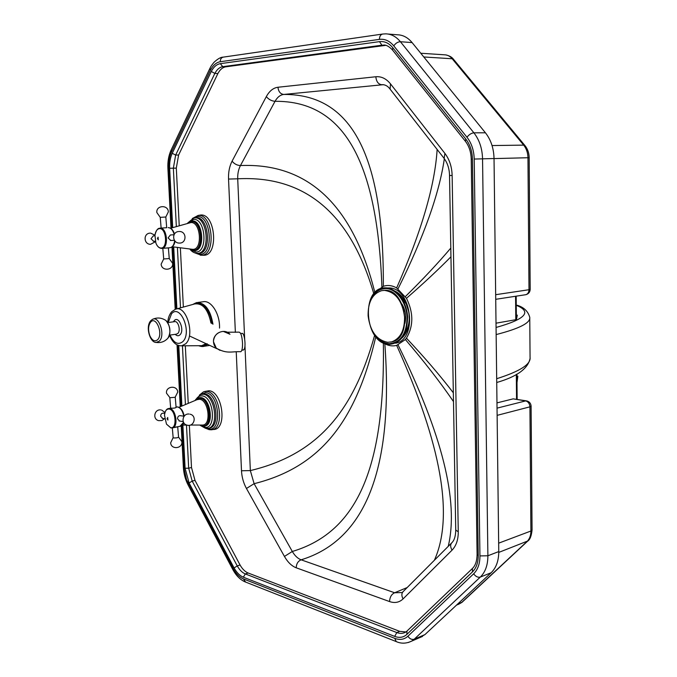 <?xml version="1.0" encoding="UTF-8"?>
<svg xmlns="http://www.w3.org/2000/svg" width="677" height="677" viewBox="0 0 677 677"><rect width="100%" height="100%" fill="white"/><g stroke="black" fill="none" stroke-linecap="round" stroke-linejoin="round"><path stroke-width="1.02" d="M517.863 376.133L517 382.573L516.915 374.102M496.013 323.183L515.789 319.713L515.569 296.264M515.789 319.713L516.399 319.772L517.287 315.127M496.977 402.883L513.174 398.863L525.665 400.902L497.036 408.146M419.308 637.81L424.944 634.594L491.163 572.725C496.199 567.817 498.737 560.768 498.763 551.577L494.032 158.528C493.77 148.348 490.901 139.767 485.426 132.794L412.098 42.592C407.876 37.531 402.993 34.925 397.458 34.789L387.98 34.036M375.473 292.015L383.343 286.303C387.709 284.865 392.144 285.398 396.637 287.928L406.471 298.295C413.579 312.749 413.571 326.043 406.445 338.161L405.388 339.541L396.68 345.397C392.719 346.404 388.776 345.854 384.832 343.747L383.284 342.816M402.798 591.96L402.07 592.536L394.606 592.756L301.13 559.811C297.778 558.559 294.842 555.775 292.312 551.476L254.112 483.691L250.346 470.591L244.956 345.727M244.668 339.109L237.712 178.804C237.568 173.735 238.482 169.309 240.462 165.543L275.031 101.313C277.367 97.175 280.278 94.882 283.765 94.441L383.436 84.676M189.348 425.274L191.498 467.519L194.993 480.391L240.064 565.007C242.4 569.095 245.099 571.76 248.154 573.013L399.692 631.345L405.929 631.946M385.712 45.351L225.813 66.82C222.631 67.336 219.991 69.579 217.884 73.556L178.61 155.025L176.308 168.108L179.236 225.779M180.353 247.774L183.357 307.07M185.32 345.786L188.24 403.374M171.73 227.921L168.649 168.319C168.387 162.15 169.318 156.742 171.459 152.097L210.437 70.213C213.027 65.229 216.301 62.402 220.245 61.734L379.416 39.376C384.841 38.724 389.63 40.899 393.786 45.892L466.969 137.236C471.556 143.16 473.968 150.429 474.205 159.053L479.942 555.91C479.942 563.679 477.844 569.645 473.646 573.808L407.892 636.245C404.228 639.553 399.845 640.256 394.75 638.343L243.407 578.894C239.607 577.312 236.265 573.961 233.379 568.849L233.074 570.009M210.437 70.213L210.056 68.081M182.875 425.054L185.1 468.264L189.095 483.006L234.081 567.944C236.747 572.657 239.827 575.738 243.331 577.193L394.699 636.397C399.405 638.149 403.441 637.489 406.826 634.434L472.444 571.913C476.312 568.071 478.241 562.57 478.241 555.402L472.428 159.112C472.207 151.166 469.99 144.455 465.759 138.997L392.728 47.669C388.894 43.057 384.477 41.052 379.475 41.636L220.33 63.663C216.699 64.281 213.678 66.871 211.283 71.457L214.837 73.429L217.884 73.556M234.081 567.944L237.246 565.913L240.064 565.007M526.249 400.835L513.174 398.863M516.399 319.772L516.179 296.171M516.551 399.252L516.314 374.432M517.152 399.345L517 382.573M368.11 315.837C370.124 331.307 376.657 340.125 387.693 342.291L391.661 341.877C400.412 338.61 404.711 330.308 404.567 316.971C402.366 300.901 395.639 292.041 384.384 290.382L381.6 290.67C372.392 293.801 367.89 302.187 368.11 315.837M390.824 342.071L392.178 341.783C412.902 337.789 406.022 288.961 384.891 290.315L382.894 290.458M404.897 311.005L404.262 311.098M405.083 316.988L405.684 316.895M404.897 323.42C406.522 316.557 405.523 310.091 401.918 304.024M374.153 333.659C378.341 339.846 383.326 343.188 389.114 343.688C400.792 342.621 406.784 333.659 407.089 316.802C406.242 301.739 395.977 288.461 385.611 288.554C377.884 288.994 372.519 293.97 369.515 303.499M385.56 287.86C360.316 286.625 364.141 344.212 389.165 344.381C401.131 343.298 407.275 334.108 407.596 316.819C406.725 301.375 396.197 287.75 385.56 287.86M207.12 343.696C204.716 345.972 202.034 346.641 199.063 345.702M193.216 304.345C200.189 299.065 210.462 309.448 211.935 323.64M229.994 334.243L223.325 331.408C217.698 331.958 214.423 335.081 213.509 340.768C213.382 344.018 214.516 346.675 216.911 348.731L189.678 336.063M229.334 333.609C223.571 328.15 212.84 333.643 213.492 341.783L216.293 348.181L220.076 350.39M227.455 332.212L239.099 332.145C240.91 332.559 242.053 336.257 242.527 343.222C242.594 348.164 242.011 350.991 240.784 351.702L240.504 351.727M240.665 333.516L242.078 333.414C244.253 332.331 246.106 345.566 244.27 349.146L243.271 350.043M197.989 215.464L200.477 215.058C215.362 212.916 219.01 255.254 203.997 255.263L202.736 255.246M196.144 253.24L200.028 254.298C214.27 254.907 211.106 214.609 197.015 216.581L193.063 218.239M191.354 250.143L196.025 252.013C208.254 252.487 205.512 217.799 193.419 219.458L188.858 222.031M154.906 235.774L153.315 235.858L151.005 238.753L153.671 241.283M166.703 227.726L161.134 228.09L160.246 217.359L165.814 217.004L166.703 227.726M170.782 240.487L168.091 237.906L170.418 234.953L174.057 234.767M162.819 248.324L163.699 258.961L169.25 258.563L168.37 247.909L167.913 247.909M163.267 248.29L168.37 247.9M204.564 391.501L208.914 390.747C222.225 391.213 227.489 427.72 214.499 429.43L212.637 429.565M206.629 428.431L208.474 428.99C222.53 432.197 219.466 393.405 205.554 392.652L200.062 394.759M201.678 426.045L204.581 427.255C216.648 429.98 213.991 396.587 202.051 395.901C199.791 395.664 197.904 396.663 196.381 398.888M164.748 413.359L163.563 413.182C161.752 413.046 160.771 414.053 160.627 416.211L162.683 418.42M175.241 397.247L176.096 407.486C175.267 408.036 173.608 408.273 171.12 408.197L170.663 407.994M175.182 397.281L169.825 397.737M179.591 421.035L177.526 418.792C177.67 416.592 178.652 415.56 180.48 415.703L184.11 416.245M173.143 437.697L173.608 437.943C176.096 438.053 177.746 437.791 178.567 437.173L177.712 426.95M173.422 427.712L177.645 426.832M405.218 332.39C407.588 328.895 408.925 324.622 409.23 319.569L409.077 314.348M408.637 311.479L406.132 303.863L399.54 295.367M394.886 291.051C399.371 293.217 403.001 297.11 405.777 302.746C408.375 308.28 409.543 314.162 409.263 320.399C408.747 327.99 406.352 333.82 402.087 337.899M395.563 343.205C417.743 339.998 412.031 288.199 389.393 287.945L387.075 287.953M496.156 334.573C519.496 328.573 530.692 322.819 529.752 317.31C528.077 311.318 523.896 307.299 517.203 305.268M517.203 305.674C532.063 312.072 525.013 319.332 496.063 327.465M529.761 318.198L530.066 357.397C531.013 364.285 519.885 371.385 496.681 378.714M450.933 256.803C438.247 269.7 423.43 283.528 406.471 298.295M453.302 392.762C440.092 375.532 424.479 357.329 406.445 338.161M373.814 293.784C350.551 213.636 305.183 175.309 237.712 178.804L228.538 179.066L235.368 332.322M236.239 351.947L241.494 470.769L250.346 470.591C316.887 454.606 353.208 412.538 374.643 335.284M241.494 470.769C241.833 477.141 243.483 483.048 246.453 488.481L254.112 483.691C320.619 467.088 356.119 421.314 375.794 336.765M374.872 292.599C353.013 205.106 308.213 162.751 240.462 165.543C237.085 165.4 234.293 163.936 232.084 161.151C229.469 166.254 228.284 172.229 228.538 179.066M246.453 488.481L284.442 556.435L292.312 551.476C359.436 531.479 385.044 463.906 383.368 342.875M381.904 286.879C377.529 167.397 347.073 100.568 275.031 101.313C271.57 101.008 268.667 99.443 266.323 96.616L232.084 161.151M284.442 556.435C287.784 562.265 291.702 566.048 296.204 567.791C296.391 563.78 298.032 561.115 301.13 559.811C365.961 539.975 393.862 467.951 384.832 343.747M383.343 286.303C383.867 163.944 356.102 93.968 283.765 94.441C280.422 94.044 278.484 91.649 277.959 87.248C273.271 87.883 269.395 91.006 266.323 96.616M296.204 567.791L389.563 601.565C389.791 597.199 391.467 594.262 394.606 592.756L407.199 587.534M383.563 84.693L381.659 84.701C378.265 84.236 376.327 81.587 375.837 76.746L277.959 87.248M389.563 601.565C394.793 603.368 399.295 602.479 403.069 598.908C401.402 595.777 401.478 593.28 403.314 591.436L451.567 543.013M390.096 89.144L390.494 83.872C386.245 78.642 381.363 76.273 375.837 76.746M403.069 598.908L452.041 550.156C450.213 546.923 450.205 544.393 452.008 542.573C454.385 540.187 455.621 536.023 455.739 530.066L455.739 529.939M444.154 158.435L444.891 153.383L390.494 83.872M452.041 550.156C456.222 545.806 458.295 539.671 458.261 531.775L455.739 530.066L449.528 175.495L452.134 175.487C451.889 166.813 449.469 159.442 444.891 153.383M458.261 531.775L452.134 175.487M450.78 248.112C438.061 263.108 422.939 279.262 405.413 296.568M444.34 158.689C439.339 193.385 423.912 236.764 398.042 288.817M437.139 149.448C434.93 185.481 421.432 231.636 396.637 287.928M434.389 560.243C454.047 516.416 441.472 444.806 396.68 345.397M453.455 401.546C440.16 382.116 424.14 361.45 405.388 339.541M448.233 546.356C458.947 501.352 442.225 434.219 398.076 344.948M408.256 642.532L411.768 641.068L414.206 639.223L480.315 577.075C485.35 572.141 487.872 565.033 487.889 555.766L482.549 158.824C482.269 148.534 479.384 139.868 473.892 132.819L400.403 41.72C396.172 36.609 391.289 33.985 385.755 33.858L382.776 34.028C380.643 34.468 379.526 36.253 379.416 39.376M424.944 634.594L414.206 639.223C411.844 639.892 409.746 638.902 407.892 636.245M491.163 572.725L480.315 577.075C477.911 577.676 475.686 576.592 473.646 573.808M498.763 551.577L487.889 555.766L479.942 555.91M494.032 158.528L474.205 159.053M485.426 132.794L473.892 132.819C471.353 133.09 469.043 134.562 466.969 137.236M412.098 42.592L400.403 41.72C397.848 41.813 395.647 43.201 393.786 45.892M498.661 543.166L530.912 531.022C530.878 535.532 529.583 539.036 527.019 541.532L461.392 602.691L458.329 604.426M498.771 552.407L527.891 540.931M497.13 415.356L529.93 406.835L530.912 531.022L532.063 529.981L531.098 406.158M243.407 578.894L245.607 582.068M394.75 638.343L396.24 641.584L396.95 641.872M233.379 568.849L186.556 479.697L184.212 469.153L181.935 425.469M188.214 485.181L188.451 483.937M183.374 467.384L184.127 467.976M180.954 406.437L177.789 345.168M175.927 309.118L172.711 246.809M171.002 228.132L167.904 168.345L168.649 168.319M171.137 149.981L171.459 152.097M382.463 34.07L223.418 57.105C221.362 57.52 220.296 59.06 220.245 61.734M176.342 226.6L173.363 168.184L175.648 155.075L214.837 73.429C216.945 69.443 219.585 67.192 222.758 66.676L225.813 66.82M211.283 71.457L172.237 153.298L175.648 155.075L178.61 155.025M220.33 63.663L222.758 66.676L381.938 45.198L385.078 45.418M379.475 41.636L381.938 45.198L385.069 45.224M172.237 153.298C170.265 157.597 169.394 162.59 169.648 168.285L172.703 227.641M173.701 246.936L176.892 308.864M178.779 345.515L181.893 406.039M406.767 631.269L405.625 632.149C402.984 633.638 400.048 633.774 396.807 632.555L399.692 631.345M394.699 636.397L396.807 632.555L245.336 573.944L248.154 573.013M243.331 577.193L245.336 573.944C242.281 572.683 239.59 570.009 237.246 565.913L192.183 481.093L194.993 480.391M189.095 483.006L192.183 481.093L188.68 468.196L191.498 467.519M185.1 468.264L188.68 468.196L186.48 425.054M185.43 404.558L182.435 345.812M180.497 307.866L177.408 247.401M169.648 168.285L176.308 168.108M392.728 47.669L392.575 50.106M465.759 138.997L465.412 141.298M472.428 159.112L471.234 159.154L477.09 554.522M478.241 555.402L477.09 554.573C476.997 560.886 475.449 565.515 472.461 568.452L472.444 571.913M472.233 568.672L407.004 631.04L406.826 634.434M526.824 400.928L525.665 400.902C528.221 401.63 529.642 403.61 529.93 406.835L531.098 406.124C530.878 403.424 529.456 401.689 526.824 400.928M420.764 53.246L444.467 54.803C447.412 54.845 449.985 56.157 452.185 58.755L523.676 145.123C526.427 148.559 527.848 152.757 527.958 157.733L528.999 289.722L495.674 294.698M423.785 56.97L452.185 58.755L453.641 59.474L524.912 145.53M492.052 145.555L523.676 145.123L525.056 145.699C527.721 149.084 529.092 153.087 529.169 157.699L494.032 158.596M495.725 299.31L525.902 294.681C528.593 293.886 530.023 292.1 530.193 289.324L528.999 289.722C528.889 292.329 527.857 293.987 525.902 294.681L525.174 294.791M457.229 604.426L462.281 602.065M206.036 343.671L201.746 345.685L181.724 345.812L185.676 343.772C195.475 335.166 186.192 304.261 175.402 309.279L171.797 311.657C169.419 314.331 168.057 317.978 167.71 322.59M176.265 309.034L194.527 303.981C202.541 302.831 208.034 309.203 210.987 323.081M168.209 322.523L171.535 313.781C180.404 303.237 192.42 332.847 182.739 341.699C178.017 345.262 173.777 343.053 170.012 335.081M202.609 346.506L207.577 344.381M209.828 345.431L209.058 345.515M197.786 302.441L202.863 301.815C210.936 299.564 220.177 313.933 219.509 328.1M167.651 322.599L174.556 321.668C178.178 320.492 180.996 330.596 177.831 333.448L176.342 334.167M175.216 334.336C176.9 336.029 178.483 336.19 179.98 334.819C184.863 330.3 178.804 315.296 174.268 320.593L173.422 321.82M152.638 319.316C156.819 317.42 160.898 317.615 164.875 319.882C169.597 321.888 171.696 334.04 168.006 338.035L167.278 338.847C164.198 341.826 160.517 343.019 156.226 342.435C150.066 342.875 145.081 326.61 150.853 320.644L152.266 319.51C158.926 314.898 165.653 335.31 159.349 341.115L156.226 342.435L155.194 342.215M150.666 322.083C156.108 315.516 163.521 334.159 157.631 339.727C154.745 341.995 152.122 340.599 149.769 335.538C147.941 329.953 148.238 325.468 150.666 322.083M166.06 320.712C170.443 326.255 171.095 332.026 168.006 338.035L167.735 338.348M212.959 324.249C210.445 309.711 204.962 302.492 196.516 302.594L192.691 304.489M180.344 345.812L181.724 345.812C176.519 345.964 172.449 342.41 169.512 335.149M200.307 255.195L201.644 255.229C216.454 255.212 212.84 213.34 198.149 215.455L192.302 218.527M194.468 217.943L195.881 217.715C208.998 215.861 212.231 253.342 198.987 253.342L197.879 253.325M196.542 253.291L197.726 253.325C210.852 253.316 207.644 216.09 194.629 217.926L193.647 218.079L187.707 223.012M192.073 221.007C202.643 219.5 205.723 249.644 195.12 250.625L194.494 250.685M194.028 250.727L194.688 250.659C205.292 249.678 202.22 219.534 191.642 221.04L187.292 223.486M187.631 223.385L191.303 221.514C201.966 220.076 204.395 250.702 193.622 250.312L189.89 248.984M190.135 249.018L193.614 250.168C204.276 250.549 201.873 220.237 191.32 221.658L187.876 223.317M170.596 228.242L190.77 222.589C200.663 221.269 202.922 249.686 192.928 249.331L191.743 249.221M168.175 227.624C170.875 227.734 172.88 230.028 174.192 234.487M174.641 240.648C174.082 244.744 172.61 247.097 170.24 247.706L169.699 247.748M161.566 248.417L162.15 248.366C169.123 247.74 167.016 227.218 160.06 228.174L159.78 228.2C157.597 228.276 155.989 230.612 154.957 235.207C155.566 231.204 157.064 229.012 159.442 228.64C166.347 227.743 168.04 248.273 161.058 248.044C158.926 247.968 157.199 246.31 155.879 243.051L154.957 235.207L155.879 243.051C157.174 246.428 159.095 248.222 161.651 248.417L170.24 247.706C172.99 246.826 174.573 244.617 174.979 241.063M158.3 239.861L158.071 237.153L157.436 238.541L158.3 239.861M190.567 221.768L190.169 222.665M210.699 429.827L212.18 429.675C224.992 427.991 219.797 391.89 206.663 391.408L203.54 391.805L199.402 395.097M207.213 428.228L203.218 426.307M201.357 394.336L204.446 393.896C216.183 394.361 220.82 426.671 209.379 428.169L208.144 428.304C219.483 426.823 214.871 394.725 203.235 394.259L200.443 394.606L195.416 399.887M206.815 428.439L209.379 428.169L205.52 428.321L200.426 425.503M199.038 397.661L200.747 397.568C210.208 397.966 214.33 423.954 205.249 425.994L204.581 426.155M202.643 426.248L204.835 426.087C213.915 424.047 209.794 398.051 200.324 397.653L198.386 397.797L194.934 400.556M195.255 400.429L200.003 398.152C210.53 398.795 212.883 428.279 202.245 425.892L200.028 425.054M200.265 425.054L202.237 425.748C212.764 428.118 210.437 398.931 200.011 398.296L195.475 400.335M178.906 407.3L196.99 399.692L199.478 399.269C208.482 399.718 211.656 424.724 202.761 425.046L190.339 425.054M176.062 407.08L177.509 406.953C180.598 407.799 182.68 410.88 183.763 416.194M183.543 422.33L179.947 426.349M171.264 427.966L172.677 427.872C178.643 426.535 175.868 408.849 169.631 408.493L168.328 408.586C166.297 409.06 165.019 411.294 164.494 415.272C164.926 411.032 166.44 408.95 169.03 409.026C175.859 409.543 177.501 429.294 170.596 427.695L166.491 424.14L164.494 415.272L166.491 424.14L170.942 427.949L180.539 426.231C182.612 425.08 183.679 423.895 183.746 422.676M167.913 420.07L167.701 417.472L167.067 418.657L167.913 420.07M399.76 295.637L406.132 303.863L405.777 302.746C408.375 308.272 409.543 314.162 409.263 320.399L409.23 319.569C408.9 324.588 407.613 328.751 405.362 332.043M496.732 382.497C516.991 376.657 528.102 368.593 530.091 358.311M449.528 175.495C449.393 168.734 447.514 162.937 443.892 158.096L389.808 88.772C387.506 85.835 384.841 84.473 381.811 84.684L383.351 84.667M422.507 636.431L411.768 641.068C406.369 643.658 401.19 643.835 396.24 641.584L244.905 581.788C240.14 579.622 236.171 575.645 232.99 569.865L188.13 485.011C185.346 479.612 183.763 473.765 183.382 467.477L181.233 425.943M180.243 406.742L177.035 344.821M175.199 309.347L171.975 246.987M167.904 168.345C167.583 161.558 168.641 155.473 171.086 150.099L209.988 68.216C210.733 67.125 209.608 67.928 213.881 62.436C217.664 58.882 220.753 57.122 223.122 57.147M471.234 159.146C471.006 151.944 469.034 145.944 465.294 141.155L392.448 49.937C389.004 46.324 385.992 44.707 383.41 45.097L384.976 45.207M530.193 289.324L529.169 157.707M453.48 59.28C452.024 57.181 449.435 55.717 445.703 54.888M456.34 605.255L461.951 602.369L527.569 541.219C529.956 539.781 531.445 536.032 532.063 529.981M392.178 341.783L391.661 341.877M209.777 345.405L204.073 346.294C202.905 346.742 201.061 346.548 198.539 345.702M169.453 335.157L176.316 334.176M216.293 348.181C227.159 354.249 231.542 351.304 240.784 351.702M243.508 350.026L241.867 350.144M195.365 253.071L201.264 255.237L203.997 255.263M190.059 249.356C192.133 251.929 194.578 253.249 197.413 253.333L197.862 253.325M189.535 248.941L194.417 250.693M172.28 246.758L191.735 249.221M168.463 227.616C171.264 227.954 173.261 230.087 174.471 234.03M149.879 233.142C143.084 233.616 143.744 244.422 150.548 244.312L155.465 241.723M154.965 235.164L150.59 233.108M153.298 241.3L155.338 241.207M165.814 217.004L168.37 211.825C168.04 204.471 155.955 205.224 156.852 212.553L160.254 217.359M174.421 240.318L170.401 240.504M178.618 231.526C171.619 232.008 172.28 243.187 179.287 243.068C186.852 243.551 186.911 231.306 179.337 231.492M163.699 258.952L161.151 264.14C161.515 271.426 173.507 270.546 172.618 263.319L169.25 258.572M205.91 428.38L209.278 429.7L214.499 429.43M199.698 425.054L202.491 426.239L204.505 426.18M182.375 425.054L186.793 425.054M177.806 406.962C181.089 407.943 183.213 411.015 184.178 416.16M170.756 408.113L168.911 408.468M176.841 406.928L177.636 406.945M160.61 409.89C154.187 409.213 152.418 419.308 158.731 420.662L161.938 420.544L164.57 418.708M164.976 412.496L161.608 410.042M162.175 418.335L164.663 418.724M175.106 397.331L177.738 392.085C177.357 384.942 165.56 386.068 166.491 393.176L170.045 397.831M169.8 397.729L170.663 408.028M183.23 421.602L179.075 420.959M189.027 414.028C182.418 413.325 180.607 423.76 187.123 425.148C194.189 427.255 197.261 415.661 190.034 414.18M173.151 437.74L172.33 427.957M181.842 441.632L178.559 437.122M173.143 437.638L170.655 442.826C171.061 449.909 182.68 448.749 181.851 441.726"/></g></svg>
